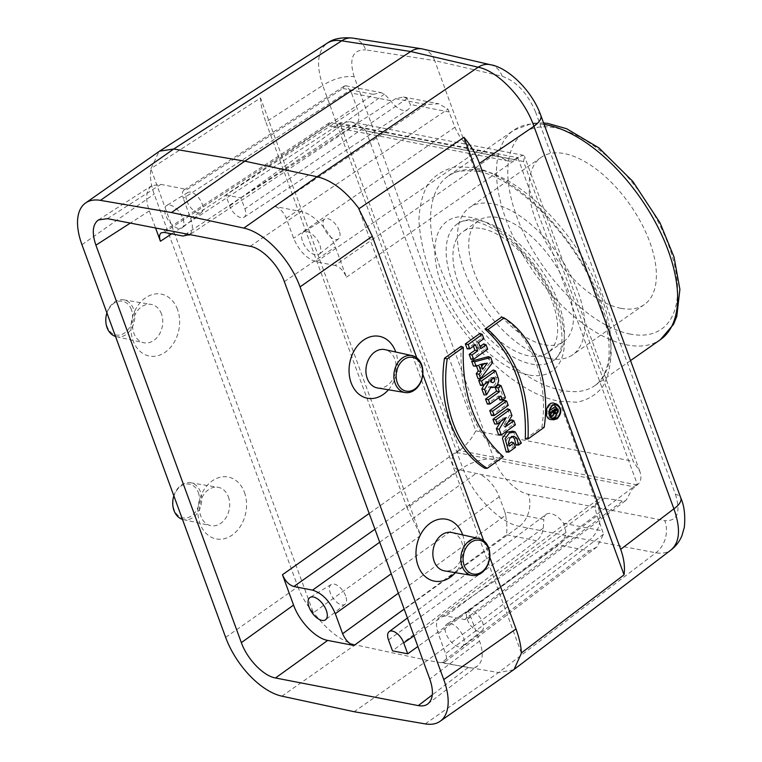 <?xml version="1.0" encoding="UTF-8"?>
<svg xmlns="http://www.w3.org/2000/svg" width="762" height="762" viewBox="0 0 762 762"><rect width="100%" height="100%" fill="white"/><g stroke="black" fill="none" stroke-linecap="round" stroke-linejoin="round"><path stroke-width="0.57" stroke-dasharray="3.81 2.86" d="M621.011 308.343A89.897 45.625 -125 0 0 644.3 304.61A89.897 45.625 -125 0 0 630.069 204.807A89.897 45.625 -125 0 0 541.115 157.363A89.897 45.625 -125 0 0 544.078 238.782A89.897 45.625 -125 0 0 621.011 308.343M467.268 619.487A12.078 6.134 -125 0 0 482.013 630.746A12.078 6.134 -125 0 0 479.955 617.449A12.078 6.134 -125 0 0 468.163 610.972A12.078 6.134 -125 0 0 467.268 619.487M339.176 230.515A12.078 6.134 -125 0 0 327.698 218.646A12.078 6.134 -125 0 0 324.736 219.046A12.078 6.134 -125 0 0 326.488 232.553A12.078 6.134 -125 0 0 338.585 238.811A12.078 6.134 -125 0 0 339.176 230.515M186.89 201.063A12.078 6.134 -125 0 0 201.635 212.322A12.078 6.134 -125 0 0 200.997 201.33A12.078 6.134 -125 0 0 190.748 192.148A12.078 6.134 -125 0 0 187.776 192.548A12.078 6.134 -125 0 0 186.89 201.063M345.643 595.951A12.078 6.134 -125 0 0 331.203 584.483A12.078 6.134 -125 0 0 332.956 597.989A12.078 6.134 -125 0 0 345.062 604.247A12.078 6.134 -125 0 0 345.643 595.951M225.647 637.375L297.885 586.75L154.181 194.072C150.876 184.899 149.752 176.422 150.838 168.631L313.363 612.762L420.624 535.457L260.528 97.965L150.838 168.631M177.527 309.505A31.518 24.041 100.9 0 0 135.569 309.391A31.518 24.041 100.9 0 0 152.762 356.368A31.518 24.041 100.9 0 0 177.527 309.505M244.459 492.404A31.518 24.041 -79.1 0 1 219.694 539.267A31.518 24.041 -79.1 0 1 202.501 492.29A31.518 24.041 -79.1 0 1 244.459 492.404M462.686 534.924A31.518 24.041 -79.1 0 1 455.381 572.681M489.747 557.212L483.708 540.725M422.815 374.304L416.776 357.826M388.449 389.782A31.518 24.041 100.9 0 0 395.754 352.015M482.032 228.629A73.914 37.519 55 0 1 545.297 285.817A73.914 37.519 55 0 1 547.726 352.768A73.914 37.519 55 0 1 528.58 355.835A73.914 37.519 55 0 1 465.325 298.647A73.914 37.519 55 0 1 462.886 231.696A73.914 37.519 55 0 1 482.032 228.629M479.012 220.38A83.506 42.386 55 0 1 550.478 284.988A83.506 42.386 55 0 1 553.231 360.617A83.506 42.386 55 0 1 531.6 364.084A83.506 42.386 55 0 1 460.134 299.476A83.506 42.386 55 0 1 457.39 223.847A83.506 42.386 55 0 1 479.012 220.38M544.373 344.767A73.914 37.519 -125 0 0 563.518 341.7A73.914 37.519 -125 0 0 551.821 259.642A73.914 37.519 -125 0 0 478.679 220.637A73.914 37.519 -125 0 0 481.117 287.579A73.914 37.519 -125 0 0 544.373 344.767M549.402 358.521A89.897 45.625 55 0 1 472.469 288.969A89.897 45.625 55 0 1 469.506 207.55A89.897 45.625 55 0 1 558.46 254.984A89.897 45.625 55 0 1 572.691 354.787A89.897 45.625 55 0 1 549.402 358.521M483.737 343.881L485.537 348.825L470.983 359.302M473.45 346.215L472.897 344.719L467.163 348.853M479.908 333.432L481.717 338.366L476.421 342.186L478.441 347.701L480.022 346.558M498.672 384.696L503.339 397.45L499.815 399.983M498.939 397.573L498.386 396.078L487.356 404.022M511.512 419.795L513.236 424.51L498.681 434.997M500.777 421.481L502.815 418.119L494.662 423.996M507.482 408.794L509.816 415.166L503.549 425.529L507.902 422.396M525.275 439.064L541.915 427.072C548.916 381.724 531.809 335.394 501.663 317.068M521.332 652.996L358.807 208.864M515.988 445.056L519.151 442.779L512.836 431.149M508.625 444.122L507.101 445.208L506.473 443.817L506.835 439.074L509.864 436.407L512.616 436.435M506.273 452.047L513.321 446.97L511.521 442.036M461.134 346.262C459.353 393.868 472.773 430.53 501.396 456.257L484.746 468.249M554.45 403.374C559.765 407.47 559.937 412.518 554.955 418.519L551.45 419.605M504.301 400.098L506.111 405.041L491.557 415.519M493.271 369.961L496.405 379.409L495.586 383.819L492.928 386.801L490.557 387.363L488.728 386.772L484.032 394.945M484.337 384.524L485.823 381.562L480.527 385.382M488.404 356.645L490.414 362.131L478.069 378.666M476.45 366.017L476.183 365.293L473.44 366.017M407.432 617.992L546.125 514.388A17.936 9.106 -125 0 1 563.67 523.323L566.004 532.505C565.137 537.896 562.785 542.068 558.927 545.001L417.871 646.509M445.018 661.864L597.065 546.849L603.533 534.172L597.122 515.674C594.408 507.711 594.855 502.177 598.437 499.081L602.056 497.805L479.498 474.097C488.175 478.355 494.767 485.899 499.262 496.738L504.825 511.94L543.839 519.484A17.936 9.106 -125 0 1 546.125 514.388M597.075 546.849L589.293 550.878L558.927 545.001M388.506 639.937L543.316 528.114C542.554 533.533 540.344 537.724 536.677 540.696L392.506 650.862M441.76 662.473L468.068 667.569C471.973 668.293 475.183 667.722 477.688 665.845C482.984 661.168 483.603 652.901 479.565 641.052L468.468 610.714C469.821 614.686 469.602 617.449 467.82 619.001L464.63 619.554L445.932 615.934L439.588 617.029C435.997 620.125 435.559 625.659 438.264 633.622L445.589 653.634C446.942 657.596 446.732 660.359 444.951 661.911L441.76 662.473L589.293 550.878M495.157 154.172L335.042 265.443C339.89 266.957 343.681 270.881 346.424 277.225L335.328 246.888C329.527 230.4 313.258 213.56 301.19 211.55L274.882 206.454L425.968 104.546L438.788 103.784L447.989 109.147L454.971 127.235C459.467 138.074 466.058 145.618 474.736 149.876L495.157 154.172L506.768 160.553L509.33 161.173L512.035 160.915L518.246 157.077L523.294 155.277L524.513 156.315L523.57 161.525L633.279 461.315L639.804 471.345C641.718 476.945 641.118 481.26 637.984 484.289L632.136 489.128L626.345 499.891L624.507 501.253L602.056 497.805M398.364 593.207L505.663 515.236C507.054 524.066 507.273 530.59 506.301 534.819L404.165 609.048M505.663 515.236L504.825 511.94M543.316 528.114L543.839 519.484M523.57 161.525L366.055 131.045L475.764 430.844C472.278 437.979 467.096 444.332 460.238 449.904L456.495 452.495C448.599 456.552 452.352 469.754 459.086 469.802L479.498 474.097M513.569 669.808L498.529 672.551L427.492 660.368L354.187 711.727M281.892 696.163L355.178 644.814L427.492 660.368L589.54 540.229L655.863 552.783C662.054 553.812 667.15 552.85 671.132 549.878L671.408 549.659M352.768 38.1A23.974 18.231 -81.2 0 1 365.741 49.882L434.711 60.589L473.812 167.44L455.343 166.945C444.36 169.478 435.388 174.946 428.396 183.318C422.758 193.224 419.595 205.349 418.919 219.685C419.719 234.991 423.005 251.384 428.777 268.834C451.295 331.28 512.502 393.325 559.365 401.222L598.465 508.073C601.99 520.998 599.018 531.724 589.54 540.229L519.417 526.39C499.329 522.599 472.497 494.948 462.705 467.963A23.974 9.601 -20.1 0 1 494.167 459.276C499.901 475.574 516.064 492.119 528.342 494.233A23.974 17.907 -78.8 0 1 519.417 526.39L355.159 644.814C340.919 641.013 327.069 630.279 313.62 612.61M540.82 115.405A23.974 9.601 -20.1 0 0 535.486 111.843L675.465 494.357A23.974 9.601 159.9 0 1 680.799 497.919M425.244 723.9L498.529 672.551L655.863 552.783A23.974 18.659 100.7 0 0 664.788 520.627L528.342 494.233M346.424 277.225L517.922 158.039L518.246 157.077M637.984 484.289L637.251 484.108L468.468 610.714M450.352 623.507A13.583 6.896 55 0 1 461.886 633.832A13.583 6.896 55 0 1 462.601 646.186A13.583 6.896 55 0 1 446.008 633.527A13.583 6.896 55 0 1 447.018 623.945A13.583 6.896 55 0 1 450.352 623.507M107.404 218.665L160.82 184.394L151.819 185.671C145.971 190.119 145.132 198.53 149.323 210.912L155.562 227.981M407.137 508.025L265.89 122.053L322.726 85.449L462.705 467.963L407.137 508.025L420.624 535.457M297.885 586.75C301.285 595.932 306.448 604.599 313.363 612.762M494.167 459.276L354.187 76.771A23.974 9.601 -20.1 0 0 322.726 85.449C315.944 64.722 317.468 50.616 327.298 43.129M260.528 97.965C260.775 104.851 262.566 112.89 265.89 122.053M460.238 449.904L459.448 449.713L369.189 513.474M366.055 131.045C361.121 126.092 355.721 122.977 349.853 121.72L340.49 122.692L340.128 123.644L171.717 233.848M240.897 197.93L395.592 98.669L403.527 96.965L407.175 98.489L410.394 104.489A17.936 9.106 -125 0 1 407.88 109.747A17.936 9.106 -125 0 1 390.563 100.651L384.486 94.097L380.952 92.593L373.342 94.364L225.676 194.986L229.676 205.921A11.982 6.086 -125 0 0 244.088 217.256A11.982 6.086 -125 0 0 244.897 208.864L240.897 197.93L225.676 194.986M160.82 184.394L187.128 189.481L342.967 88.487L344.462 86.001L345.681 85.773L350.12 90.211L183.29 198.32C181.899 194.205 182.175 191.405 184.118 189.919L187.128 189.481M390.563 100.651L351.549 93.097L357.111 108.299C359.883 116.491 359.35 122.091 355.511 125.082L352.177 126.168L349.453 125.978L329.794 122.672L328.412 123.711L328.412 125.178L330.794 126.683L334.032 126.482L340.49 122.692M351.549 93.097L350.12 90.211M490.433 64.732A23.974 18.336 103.1 0 1 502.177 76.286L434.711 60.589C432.264 54.302 428.32 50.444 422.862 49.016M335.042 265.443L316.344 261.823C306.667 258.794 299.085 250.936 293.589 238.258L286.264 218.237C283.512 211.903 279.721 207.969 274.882 206.454M306.934 231.572A13.583 6.896 55 0 1 318.459 241.897A13.583 6.896 55 0 1 319.173 254.26A13.583 6.896 55 0 1 305.562 247.221A13.583 6.896 55 0 1 303.59 232.019A13.583 6.896 55 0 1 306.934 231.572M151.086 168.45L159.058 151.495M189.719 234.582C192.919 231.343 193.224 225.933 190.614 218.342L183.29 198.32M169.974 205.073A13.583 6.896 55 0 1 181.508 215.408A13.583 6.896 55 0 1 182.223 227.762A13.583 6.896 55 0 1 168.602 220.723A13.583 6.896 55 0 1 166.64 205.521A13.583 6.896 55 0 1 169.974 205.073M562.489 390.392C525.38 384 477.784 342.09 451.437 292.608C424.929 243.145 423.491 193.262 448.075 176.213L448.104 176.203C457.124 170.002 468.411 168.059 481.965 170.364C517.569 177.803 563.775 220.685 589.759 270.424C615.906 320.135 618.077 369.513 594.817 385.629L594.798 385.648C586.264 391.497 575.491 393.078 562.489 390.392C559.203 393.202 558.165 396.812 559.365 401.222L577.082 402.241C587.578 400.031 596.113 394.887 602.685 386.801C607.952 377.152 610.81 365.255 611.238 351.082C610.238 335.909 606.847 319.602 601.056 302.162C578.52 239.735 518.874 176.584 473.812 167.44L474.964 169.488L477.812 171.307C518.36 178.098 578.568 240.906 599.189 300.742C609.505 331.899 611.81 354.759 606.104 369.313C603.552 376.809 599.78 382.248 594.789 385.639M481.965 170.364L477.965 171.336M521.351 443.084L519.151 442.779M509.502 446.122L507.101 445.208M515.455 447.332L513.321 446.97M503.368 456.733L501.396 456.257M551.783 418.367L550.545 418.157C544.573 416.595 546.983 403.574 553.088 404.384L554.307 404.651M557.641 409.87L557.393 412.975M544.163 427.349L541.915 427.072M515.379 424.872L513.236 424.51M505.073 427.072L503.549 425.529M511.988 415.623L509.816 415.166M506.244 417.538L502.815 418.119M508.244 405.394L506.111 405.041M505.473 397.802L503.339 397.45M500.996 396.097L498.386 396.078M490.595 380.019L488.461 379.667L488.89 380.829L489.861 381.848L491.185 381.61M492.081 378.952L491.557 377.428L488.461 379.667M494.167 377.447L491.557 377.428M491.147 386.82L488.728 386.772M488.432 381.581L485.823 381.562M487.699 382.114L485.908 381.791M487.356 363.131L484.137 363.188L483.394 364.179M481.717 366.427L480.374 368.227L479.022 364.541L484.137 363.188M482.765 369.284L480.374 368.227M481.117 364.779L479.022 364.541M492.576 362.569L490.414 362.131M478.822 365.389L476.183 365.293M487.68 349.177L485.537 348.825M480.784 348.644L478.441 347.701M478.555 342.538L476.421 342.186M483.851 338.728L481.717 338.366M475.507 344.738L472.897 344.719M549.383 410.766L548.421 411.461L548.821 412.547L551.469 410.642L551.288 412.566M550.231 416.395L552.307 412.775L553.707 413.547L555.412 412.223L555.765 410.537L554.593 407.022M554.726 410.394C554.641 412.223 554.05 412.642 552.945 411.671L552.336 410.013L554.117 408.737L554.66 410.232M555.85 413.071L553.164 412.052L555.193 412.318M556.727 408.756L554.117 408.737M554.479 410.375L552.336 410.013M552.555 411.756L551.831 411.623M554.079 410.661L551.469 410.642M549.269 411.642L548.421 411.461M554.793 412.709L552.307 412.775M377.6 387.982A19.536 14.897 100.9 0 0 392.649 379.495A19.536 14.897 100.9 0 0 394.792 359.093A19.536 14.897 100.9 0 0 385.02 349.644M131.397 309.62A17.183 13.106 100.9 0 0 108.528 309.562A17.183 13.106 100.9 0 0 117.9 335.166A17.183 13.106 100.9 0 0 131.397 309.62M161.458 313.954A19.536 14.897 100.9 0 0 151.086 304.381A19.536 14.897 100.9 0 0 133.045 320.783A19.536 14.897 100.9 0 0 143.666 342.729A19.536 14.897 100.9 0 0 159.125 334.689A19.536 14.897 100.9 0 0 161.458 313.954M115.519 336.452A18.774 14.326 100.9 0 0 116.434 336.69A18.774 14.326 100.9 0 0 131.293 328.965A18.774 14.326 100.9 0 0 133.54 309.029A18.774 14.326 100.9 0 0 123.568 299.828A18.774 14.326 100.9 0 0 106.909 312.906M198.33 492.528A17.183 13.106 -79.1 0 1 184.833 518.074A17.183 13.106 -79.1 0 1 175.46 492.462A17.183 13.106 -79.1 0 1 198.33 492.528M228.39 496.862A19.536 14.897 -79.1 0 1 226.057 517.588A19.536 14.897 -79.1 0 1 210.598 525.628A19.536 14.897 -79.1 0 1 200.825 516.169A19.536 14.897 -79.1 0 1 202.968 495.767A19.536 14.897 -79.1 0 1 218.018 487.289A19.536 14.897 -79.1 0 1 228.39 496.862M173.841 495.805A18.774 14.326 -79.1 0 1 190.5 482.727A18.774 14.326 -79.1 0 1 200.473 491.928A18.774 14.326 -79.1 0 1 198.225 511.864A18.774 14.326 -79.1 0 1 183.366 519.589A18.774 14.326 -79.1 0 1 182.451 519.351M451.952 532.543A19.536 14.897 -79.1 0 1 462.572 554.488A19.536 14.897 -79.1 0 1 444.532 570.881M630.45 334.127A119.863 60.836 55 0 1 507.94 166.668A119.863 60.836 55 0 1 639.728 192.167A119.863 60.836 55 0 1 630.45 334.127M81.944 244.697L154.181 194.072M563.67 523.323L602.685 530.876M536.677 540.696L506.301 534.819M468.068 667.569L432.321 694.887M479.565 641.052L429.797 679.085M284.35 281.635L335.328 246.888M517.922 158.039L637.251 484.108M456.495 452.495L634.422 486.918M502.177 76.286C516.312 81.21 527.418 93.069 535.486 111.843M675.465 494.357C680.942 512.588 677.38 521.341 664.788 520.627M637.175 484.927L459.391 450.533M528.485 374.914A91.497 46.434 55 0 1 434.969 247.088A91.497 46.434 55 0 1 535.562 266.548A91.497 46.434 55 0 1 528.485 374.914M475.764 430.844L633.279 461.315M604.79 497.986L445.932 615.934M464.63 619.554L622.211 501.358M603.533 534.172L445.589 653.634M438.264 633.622L597.122 515.674M459.448 449.713L340.128 123.644M149.323 210.912L130.321 223.095M354.187 76.771C348.767 58.503 352.615 49.54 365.741 49.882M379.705 542.22L476.507 473.164M459.086 469.802L374.952 529.228M499.262 496.738L391.258 573.786M413.985 635.899L566.004 532.505M449.409 112.033L410.394 104.489M395.592 98.669L425.968 104.546M250.212 246.288L301.19 211.55M342.967 88.487L373.342 94.364M352.177 126.168L474.736 149.876M514.645 159.62L336.728 125.206M339.614 123.234L517.398 157.629M316.344 261.823L477.736 150.8M286.264 218.237L447.989 109.147M454.971 127.235L293.589 238.258M349.453 125.978L182.947 236.02M164.249 232.4L332.032 122.606M190.614 218.342L357.111 108.299M407.175 98.489L244.897 208.864M384.486 94.097L229.676 205.921M544.135 124.463A127.854 64.894 -125 0 0 513.693 130.235A127.854 64.894 -125 0 0 517.903 246.031A127.854 64.894 -125 0 0 627.326 344.957A127.854 64.894 -125 0 0 660.435 339.642M554.955 418.519L557.327 418.7M492.5 378.647L491.985 378.59M491.128 381.476L488.89 380.829M498.224 378L495.976 377.352M557.841 410.413L555.593 409.765M427.911 703.888L477.688 665.845M639.804 471.345L524.513 156.315M625.497 500.729L467.878 618.954M598.38 499.129L439.588 617.029M468.163 610.972L447.018 623.945M482.013 630.746L462.601 646.186M331.203 584.483L310.058 597.456M345.062 604.247L325.65 619.697M403.508 96.965L438.788 103.784M345.681 85.773L380.962 92.602M508.473 161.049L330.794 126.683M349.853 121.72L523.294 155.277M324.736 219.046L303.59 232.019M338.585 238.811L319.173 254.26M98.412 219.942L151.819 185.671M329.089 122.996L161.296 232.801M184.185 189.871L344.462 86.001M355.454 125.12L189.805 234.601M187.776 192.548L166.64 205.521M201.635 212.322L182.223 227.762M244.088 217.256L407.88 109.747M543.582 122.949L532.962 123.101L513.693 130.235L448.075 176.213M630.545 360.588L594.817 385.629M457.39 223.847C465.744 217.408 480.012 220.418 500.196 232.877C514.036 242.478 526.618 255.46 537.934 271.815C564.928 309.22 567.881 353.968 553.231 360.617M478.031 171.345C462.877 169.802 452.904 171.421 448.104 176.203M511.435 436.102L513.95 436.235M550.545 418.157L552.936 418.967M553.098 404.384L555.612 404.527M492.262 382.657L489.871 381.848M553.498 413.556L554.279 413.595M541.115 157.363L469.506 207.55M644.3 304.61L572.691 354.787M116.434 336.69L143.666 342.729M123.568 299.828L151.086 304.381M183.366 519.589L210.598 525.628M190.5 482.727L218.018 487.289M478.679 220.637L462.886 231.696M563.518 341.7L547.726 352.768"/><path stroke-width="1.14" d="M225.647 637.375L81.944 244.697A59.931 30.413 55 0 1 85.592 202.978A59.931 30.413 55 0 1 100.451 200.368L171.507 212.531L243.811 228.095A59.931 30.413 55 0 1 300.057 286.893L443.76 679.571A59.931 30.413 55 0 1 440.103 721.29A59.931 30.413 55 0 1 425.244 723.9L354.187 711.727L281.892 696.163A59.931 30.413 55 0 1 225.647 637.375M455.381 572.681A31.518 24.041 -79.1 0 1 418.09 565.766A31.518 24.041 -79.1 0 1 430.406 523.065A31.518 24.041 -79.1 0 1 462.572 534.6A31.518 24.041 -79.1 0 1 462.686 534.924M443.76 679.571L515.998 628.945L489.747 557.212M483.708 540.725L422.815 374.304M416.776 357.826L372.294 236.268L358.807 208.864L463.963 137.312C470.868 145.504 476.031 154.181 479.431 163.363L620.678 549.335L673.903 508.816L533.924 126.301A23.974 9.601 -20.1 0 0 540.82 115.405L680.799 497.919A23.974 9.601 159.9 0 1 673.903 508.816C680.799 528.466 679.885 542.153 671.141 549.869L514.159 669.379M395.754 352.015A31.518 24.041 100.9 0 0 395.64 351.701A31.518 24.041 100.9 0 0 361.683 341.528A31.518 24.041 100.9 0 0 353.082 387.096A31.518 24.041 100.9 0 0 388.449 389.782M473.593 359.321L487.68 349.177L486.08 344.824L480.784 348.644L478.555 342.538L483.851 338.728L482.26 334.375L468.182 344.519L469.773 348.872L475.507 344.738L477.736 350.834L472.002 354.968L473.593 359.321L470.983 359.302L469.182 354.368L474.917 350.234L473.45 346.215M469.773 348.872L467.163 348.853L465.353 343.919L479.908 333.432L482.26 334.375M480.022 346.558L483.737 343.881L486.08 344.824M502.425 400.002L505.473 397.802L501.025 385.648L497.977 387.839L499.405 391.744L488.366 399.688L489.956 404.041L500.996 396.097L502.425 400.002L499.815 399.983L498.939 397.573M489.956 404.041L487.356 404.022L485.546 399.088L496.576 391.144L495.148 387.239L498.672 384.696L501.025 385.648M501.291 435.007L515.379 424.872L513.864 420.738L505.073 427.072L511.988 415.623L509.835 409.737L495.757 419.881L497.272 424.005L506.244 417.538L499.177 429.235L501.291 435.007L498.681 434.997L496.395 428.73L500.777 421.481M497.272 424.005L494.662 423.996L492.928 419.271L507.482 408.794L509.835 409.737M507.902 422.396L511.512 419.795L513.864 420.738M485.013 329.06C513.626 354.778 527.047 391.439 525.275 439.064L528.047 438.96C529.695 391.687 516.341 355.216 488.004 329.546L485.013 329.06L501.663 317.068L504.13 317.935C534.267 336.518 550.974 382.143 544.163 427.349L528.047 438.96M515.998 628.945C519.322 638.108 521.103 646.128 521.332 652.996L624.059 574.815L463.963 137.312M512.616 436.435L514.579 439.16L515.988 445.056L518.655 445.027L516.712 438.217L513.95 436.235L512.045 436.674L509.788 438.417L508.416 442.913L509.502 446.122L513.864 442.979L511.521 442.036L508.625 444.122M515.207 431.949L512.816 431.149L506.787 432.254L502.396 438.16L506.273 452.047L508.778 452.142L505.13 438.693L509.397 433.016L515.236 431.959L521.351 443.084L518.655 445.027M447.199 358.931C440.398 404.127 457.095 449.761 487.242 468.344L484.746 468.249C454.4 449.799 437.531 403.288 444.494 358.245L461.134 346.262L463.325 347.32L447.199 358.931L444.494 358.245M553.955 419.748L557.317 418.709C562.099 412.975 561.937 408.137 556.86 404.184L552.317 405.003C547.259 411.671 547.811 416.585 553.955 419.748L551.45 419.605C542.534 419.5 546.106 400.107 554.45 403.374L556.851 404.174M492.576 411.185L494.167 415.538L491.557 415.519L489.756 410.585L504.301 400.098L506.654 401.05L492.576 411.185L489.756 410.585M486.575 394.783L491.147 386.82L494.576 387.306L497.472 384.867L498.634 380.943L498.443 378.752L495.624 370.904L481.546 381.048L483.137 385.391L488.432 381.581L488.69 382.286L484.603 389.401L486.575 394.783L484.032 394.945L481.822 388.906L484.337 384.524M483.137 385.391L480.527 385.382L478.717 380.438L493.271 369.961L495.624 370.904M480.641 378.562L492.576 362.569L490.728 357.502L474.497 361.798L476.079 366.112L478.822 365.389L481.079 371.542L479.06 374.247L480.641 378.562L478.069 378.666L476.26 373.723L478.288 371.018L476.45 366.017M476.079 366.112L473.44 366.017L471.64 361.083L488.404 356.645L490.728 357.502M407.718 653.806L403.717 642.88A11.982 6.086 -125 0 0 389.153 631.641A11.982 6.086 -125 0 0 388.506 639.937L392.506 650.862L407.718 653.806L417.871 646.509M327.698 640.413C315.62 638.394 299.352 621.554 293.56 605.066L282.464 574.729C285.207 581.073 288.998 584.997 293.837 586.511L312.534 590.131C322.221 593.16 329.803 601.018 335.299 613.696L342.624 633.717C345.377 640.061 349.167 643.985 354.006 645.5L327.698 640.413L275.492 677.98L418.29 705.602C422.196 706.336 425.406 705.764 427.911 703.888C433.207 699.202 433.835 690.934 429.797 679.085L284.35 281.635C278.549 265.147 262.28 248.298 250.212 246.288L107.404 218.665L98.412 219.942C92.554 224.39 91.726 232.801 95.907 245.173L241.354 642.633C247.155 659.12 263.423 675.961 275.492 677.98M521.579 652.834L514.074 669.446L440.103 721.29M624.059 574.815C625.116 567.004 623.992 558.508 620.678 549.335M155.562 227.981L160.42 241.24C159.029 237.134 159.296 234.334 161.23 232.848L164.249 232.4L182.947 236.02L189.719 234.582M313.401 597.008A13.583 6.896 55 0 1 326.298 610.362A13.583 6.896 55 0 1 325.65 619.697A13.583 6.896 55 0 1 312.029 612.658A13.583 6.896 55 0 1 310.058 597.456A13.583 6.896 55 0 1 313.401 597.008M171.507 212.531L244.812 161.173L317.106 176.746C331.737 180.28 345.719 190.919 359.035 208.674M243.811 228.095L317.087 176.746L478.165 67.208L410.689 51.511C414.309 49.159 418.024 48.263 421.834 48.816L490.433 64.732A23.974 18.336 103.1 0 0 478.165 67.208C498.205 71.028 524.589 98.993 533.924 126.301L479.431 163.363M159.649 151.105L327.308 43.12C331.232 40.643 336.032 39.872 341.719 40.815L410.689 51.511L244.812 161.173L173.736 149.009L100.451 200.368M85.592 202.978L159.544 151.162L173.726 149.009L341.719 40.815A23.974 18.231 -81.2 0 1 352.768 38.1L421.834 48.816M513.864 442.979L515.455 447.332L508.778 452.142M487.242 468.344L503.368 456.733C475.021 431.063 461.677 394.592 463.325 347.32M557.393 412.975L554.555 417.433L551.783 418.367M554.307 404.651L557.641 409.87M557.136 418.205C561.832 412.023 561.327 407.47 555.622 404.527L552.498 405.498C548.078 410.804 548.221 415.29 552.936 418.967L557.136 418.205M488.004 329.546L504.13 317.935M495.757 419.881L492.928 419.271M499.177 429.235L496.395 428.73M494.167 415.538L508.244 405.394L506.654 401.05M497.977 387.839L495.148 387.239M499.405 391.744L496.576 391.144M488.366 399.688L485.546 399.088M494.7 378.905L494.567 381.333L492.9 382.734L491.661 382.305L490.595 380.019L494.167 377.447L494.7 378.905L492.5 378.647M491.185 381.61L492.081 378.952M481.546 381.048L478.717 380.438M488.69 382.286L487.699 382.114M484.603 389.401L481.822 388.906M483.394 364.179L481.717 366.427M482.765 369.284L487.356 363.131L481.117 364.779L482.765 369.284M479.06 374.247L476.26 373.723M474.497 361.798L471.64 361.083M481.079 371.542L478.288 371.018M468.182 344.519L465.353 343.919M477.736 350.834L474.917 350.234M472.002 354.968L469.182 354.368M549.783 415.185L550.231 416.395L552.764 416.233L549.783 415.185L551.288 412.566M552.564 415.671L554.612 412.118L554.079 410.661L551.431 412.566L551.25 412.071L556.946 407.965L554.593 407.022L549.383 410.766M554.66 410.232L554.784 411.223M555.193 412.318L556.431 413.061L557.479 411.909L556.727 408.756L554.479 410.375L555.193 412.318M554.612 412.118L552.555 411.756M551.431 412.566L549.221 412.556M551.25 412.071L549.269 411.642M556.946 407.965L557.984 411.099L557.727 412.452L556.231 413.69L554.793 412.709L552.764 416.233M421.538 365.75A17.183 13.106 100.9 0 0 398.669 365.693A17.183 13.106 100.9 0 0 408.032 391.297A17.183 13.106 100.9 0 0 421.538 365.75M421.653 364.769A18.774 14.326 100.9 0 0 412.252 355.673A18.774 14.326 100.9 0 0 394.335 371.332A18.774 14.326 100.9 0 0 405.117 392.544A18.774 14.326 100.9 0 0 419.595 384.381A18.774 14.326 100.9 0 0 421.653 364.769M412.252 355.673L385.02 349.644A19.536 14.897 100.9 0 0 366.379 365.922A19.536 14.897 100.9 0 0 377.6 387.982L405.117 392.544M106.909 312.906A18.774 14.326 100.9 0 0 115.519 336.452M182.451 519.351A18.774 14.326 -79.1 0 1 173.841 495.805M488.471 548.659A17.183 13.106 -79.1 0 1 474.964 574.196A17.183 13.106 -79.1 0 1 465.601 548.592A17.183 13.106 -79.1 0 1 488.471 548.659M488.585 547.668A18.774 14.326 -79.1 0 1 486.527 567.28A18.774 14.326 -79.1 0 1 472.049 575.443A18.774 14.326 -79.1 0 1 462.077 566.242A18.774 14.326 -79.1 0 1 464.325 546.306A18.774 14.326 -79.1 0 1 479.184 538.572A18.774 14.326 -79.1 0 1 488.585 547.668M472.049 575.443L444.532 570.881A19.536 14.897 -79.1 0 1 434.159 561.308A19.536 14.897 -79.1 0 1 436.493 540.582A19.536 14.897 -79.1 0 1 451.952 532.543L479.184 538.572M372.294 236.268L300.057 286.893M404.165 609.048L354.006 645.5M432.321 694.887L418.29 705.602M293.56 605.066L241.354 642.633M369.189 513.474L282.464 574.729M171.717 233.848L160.42 241.24M130.321 223.095L95.907 245.173M312.534 590.131L379.705 542.22M374.952 529.228L293.837 586.511M342.624 633.717L398.364 593.207M391.258 573.786L335.299 613.696M403.717 642.88L413.985 635.899M630.545 360.588L660.435 339.642A127.854 64.894 -125 0 0 655.244 222.009A127.854 64.894 -125 0 0 544.135 124.463M554.555 417.433L557.146 418.205M557.441 410.699L554.726 410.394M680.799 497.919C684.257 505.654 685.438 515.426 684.333 527.256L681.914 535.743C679.59 541.382 675.989 546.097 671.132 549.878M389.153 631.641L407.432 617.992M490.433 64.732C506.435 67.018 531.333 88.773 540.82 115.405M327.308 43.12C333.175 38.748 341.662 37.071 352.768 38.1M189.805 234.601L189.024 235.115M660.435 339.642L673.57 324.26L676.799 316.335L679.885 289.389L674.056 257.118L659.997 222.761L632.812 181.404L598.989 147.942L566.604 128.711L547.83 123.434L543.582 122.949M493.081 387.506L490.566 387.363M553.498 413.556L556.022 413.699"/></g></svg>
